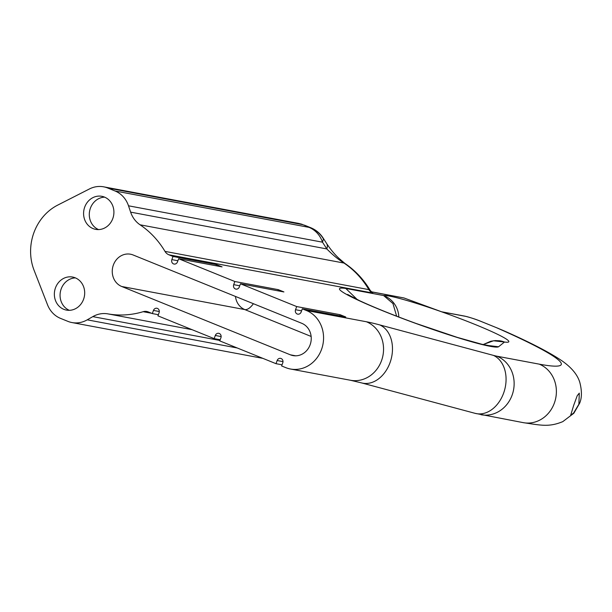 <?xml version="1.0" encoding="UTF-8"?>
<svg xmlns="http://www.w3.org/2000/svg" width="612" height="612" viewBox="0 0 612 612"><rect width="100%" height="100%" fill="white"/><g stroke="black" fill="none" stroke-linecap="round" stroke-linejoin="round"><path stroke-width="0.92" d="M499.79 340.8L499.637 340.777A23.531 22.055 97.7 0 1 499.675 340.785A23.531 22.055 97.7 0 1 504.479 342.039L493.547 340.769L483.228 344.525M573.704 405.32L570.698 415.15L573.528 413.138L578.875 404.264L579.296 393.141L577.238 395.681L573.704 405.32M221.146 336.569L215.302 335.475A3.358 3.022 100.6 0 1 220.924 337.755L219.785 340.907L276.004 363.681L277.144 360.529A3.358 3.022 100.6 0 1 281.099 358.517A3.358 3.022 100.6 0 1 282.767 362.809L281.627 365.961L285.743 367.628A30.462 27.379 -79.4 0 0 290.463 369.013A30.462 27.379 -79.4 0 0 322.379 346.782A30.462 27.379 -79.4 0 0 306.421 310.513L302.305 308.846L301.165 311.998A3.358 3.022 100.6 0 1 295.542 309.718L301.578 310.85M277.879 290.807L278.292 289.66L234.84 281.512L178.62 258.738L222.072 266.886L216.449 264.606L172.997 256.459L168.881 254.791A9.264 8.323 100.6 0 1 164.988 251.387A92.641 83.27 -79.4 0 0 140.071 224.803A26.469 23.792 100.6 0 1 130.631 212.135L128.505 205.8A26.469 23.792 -79.4 0 0 115.048 190.99L107.735 188.022A26.469 23.792 -79.4 0 0 103.627 186.821A26.469 23.792 -79.4 0 0 89.451 188.947L57.696 205.119A49.167 44.194 -79.4 0 0 34.096 270.305L47.522 304.776A26.469 23.792 -79.4 0 0 60.542 318.385L67.863 321.354A26.469 23.792 -79.4 0 0 71.964 322.555A26.469 23.792 -79.4 0 0 87.225 319.839L92.81 316.626A26.469 23.792 100.6 0 1 107.834 313.864A92.641 83.27 -79.4 0 0 143.162 311.692A9.264 8.323 100.6 0 1 146.773 311.485A9.264 8.323 100.6 0 1 148.211 311.906L152.319 313.573L153.459 310.422A3.358 3.022 100.6 0 1 157.414 308.41A3.358 3.022 100.6 0 1 159.082 312.701L157.942 315.853L214.162 338.627L220.198 339.759M178.62 258.738L177.48 261.89A3.358 3.022 100.6 0 1 173.525 263.902A3.358 3.022 100.6 0 1 171.857 259.61L177.893 260.743M63.824 309.328A16.807 15.109 -79.4 0 0 66.425 310.093A16.807 15.109 -79.4 0 0 84.035 297.83A16.807 15.109 -79.4 0 0 75.23 277.817A16.807 15.109 -79.4 0 0 72.621 277.052A16.807 15.109 -79.4 0 0 55.011 289.315A16.807 15.109 -79.4 0 0 63.824 309.328M93.047 228.59A16.807 15.109 -79.4 0 0 95.648 229.355A16.807 15.109 -79.4 0 0 113.258 217.092A16.807 15.109 -79.4 0 0 104.453 197.079A16.807 15.109 -79.4 0 0 101.852 196.314A16.807 15.109 -79.4 0 0 84.242 208.577A16.807 15.109 -79.4 0 0 93.047 228.59M104.644 197.156A16.807 15.109 -79.4 0 0 89.604 211.125A16.807 15.109 -79.4 0 0 98.563 229.584M75.414 277.894A16.807 15.109 -79.4 0 0 60.381 291.855A16.807 15.109 -79.4 0 0 69.332 310.322M301.831 224.428A26.469 23.792 -79.4 0 0 297.73 223.227L301.127 224.023A26.469 18.414 105.5 0 1 303.024 224.719L107.735 188.022M342.804 262.211L341.381 260.444L344.877 263.412C355.197 270.405 363.643 279.409 370.222 290.417L372.785 293.033A9.264 8.323 100.6 0 1 368.891 289.629A92.641 83.27 -79.4 0 0 343.975 263.053A26.469 23.792 100.6 0 1 342.804 262.211C337.725 259.021 332.392 254.6 326.816 248.931L322.501 242.184A26.469 23.792 -79.4 0 0 309.045 227.373L309.718 227.427A26.469 26.308 64.9 0 1 323.457 238.978L322.501 242.184L128.505 205.8M339.721 315.861L340.134 314.713L296.682 306.566L295.542 309.718M296.682 306.566L240.462 283.792L239.323 286.944A3.358 3.022 100.6 0 1 233.7 284.664L239.736 285.796M234.84 281.512L233.7 284.664M172.997 256.459L171.857 259.61M215.302 335.475L214.162 338.627M133.125 254.982A16.807 15.109 -79.4 0 0 130.517 254.217A16.807 15.109 -79.4 0 0 112.906 266.48A16.807 15.109 -79.4 0 0 121.719 286.493L290.379 354.822A16.807 15.109 -79.4 0 0 292.98 355.587A16.807 15.109 -79.4 0 0 310.59 343.324A16.807 15.109 -79.4 0 0 301.785 323.312L133.125 254.982M278.292 289.66L283.914 291.939L240.462 283.792M340.134 314.713L345.757 316.993L302.305 308.846M306.421 310.513L366.397 321.759A83.408 6.541 -160.1 0 1 379.792 324.926L493.379 355.373A22.476 1.759 19.9 0 0 496.99 356.222L539.233 364.148A211.5 16.578 19.9 0 0 496.454 327.672L481.705 321.698A12.837 1.01 19.9 0 0 465.441 316.312L441.902 311.898L403.981 297.968L371.316 291.84M282.04 364.813L276.004 363.681M158.355 314.706L152.319 313.573M216.036 265.753L216.449 264.606M496.454 327.672L503.316 330.534C530.313 342.437 549.997 352.627 562.367 361.095C570.323 366.756 577.215 373.725 579.816 382.401C582.012 390.961 581.943 397.922 579.602 403.3L573.849 413.238L562.811 421.622C548.842 427.352 541.1 425.279 523.275 422.647A30.462 27.379 100.6 0 0 555.199 400.416A30.462 27.379 100.6 0 0 539.233 364.148M371.232 291.756L403.981 297.968M396.637 316.182L392.958 303.544L383.602 295.542A67.129 5.263 -160.1 0 1 474.66 324.299A67.129 5.263 -160.1 0 1 504.479 342.039L498.558 346.774A84.754 6.64 -160.1 0 1 399.72 317.444A84.754 6.64 -160.1 0 1 345.78 288.451L357.286 299.597M487.749 345.459L498.558 346.774M301.127 224.023L310.72 227.702C315.907 229.844 320.03 233.264 323.082 237.961L323.457 238.978M323.067 237.946L326.632 243.507A33.614 11.75 147.4 0 1 326.816 248.931L130.631 212.135M341.381 260.444L340.632 259.748C337.862 257.583 332.209 252.067 326.632 243.507M398.802 317.016A23.531 23.195 -97.5 0 0 383.602 295.542L345.78 288.451M379.792 324.926A30.462 22.407 105 0 1 390.035 362.648A30.462 22.407 105 0 1 361.562 382.905L350.439 380.259A30.462 27.379 100.6 0 0 381.536 360.636A30.462 27.379 100.6 0 0 366.397 321.759M282.989 361.623L277.144 360.529M159.304 311.516L153.459 310.422M143.162 311.692L151.562 313.267M370.222 290.417A13.449 4.123 149.2 0 0 368.891 289.629L164.988 251.387M372.785 293.033L168.881 254.791M107.834 313.864L192.023 329.661M344.877 263.412A13.449 5.5 123.9 0 0 343.975 263.053L140.071 224.803M219.945 340.471L92.81 316.626M87.225 319.839L237.234 347.976M115.048 190.99L309.045 227.373M311.141 336.455L244.831 309.588A16.807 15.109 100.6 0 1 235.475 296.445M253.391 303.705A16.807 7.252 112.1 0 1 244.831 309.588L121.719 286.493M295.688 355.817L290.379 354.822M493.379 355.373A30.462 22.407 105 0 1 504.189 391.42A30.462 22.407 105 0 1 475.157 413.352L523.275 422.647M496.99 356.222A30.462 27.379 100.6 0 1 512.948 392.499A30.462 27.379 100.6 0 1 481.032 414.722M465.441 316.312A3.97 3.565 -79.4 0 0 464.822 316.136C470.911 317.651 476.587 319.525 481.851 321.744L498.558 328.514M71.964 322.555L262.877 358.364M103.627 186.821L297.73 223.227M290.463 369.013L350.439 380.259M361.562 382.905L475.157 413.352M441.589 311.776L464.822 316.136M488.942 345.627L481.942 344.281L457.378 337.419L416.084 323.457C393.072 315.065 374.299 307.499 359.764 300.775L347.57 294.441M304.439 225.155L310.72 227.702M483.174 344.564L490.862 341.221L495.345 340.586L499.675 340.785"/></g></svg>
